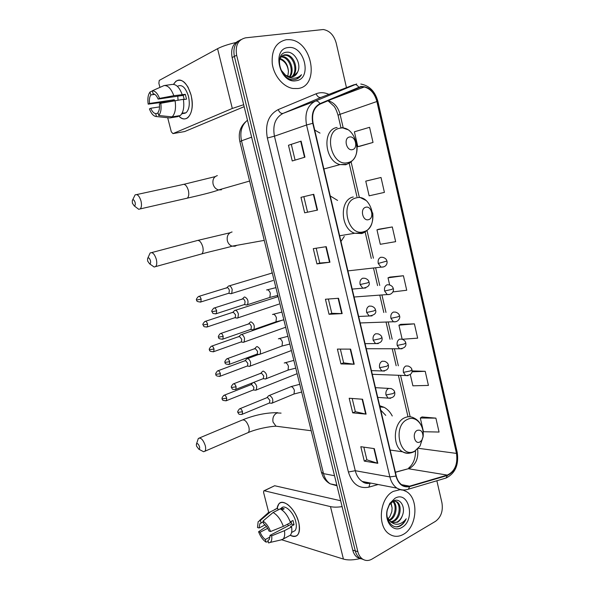 <?xml version="1.0" encoding="UTF-8"?>
<svg xmlns="http://www.w3.org/2000/svg" width="590" height="590" viewBox="0 0 590 590"><rect width="100%" height="100%" fill="white"/><g stroke="black" fill="none" stroke-linecap="round" stroke-linejoin="round"><path stroke-width="0.89" d="M340.976 241.443L344.295 236.428M337.576 200.43L330.253 195.939M392.262 415.979C390.204 412.034 387.49 409.143 384.12 407.299L379.717 405.743M320.023 133.104L314.713 130.043M238.707 40.828C232.807 43.704 230.609 49.28 232.128 57.562L352.754 550.16C353.55 553.287 354.996 555.655 357.105 557.27L361.006 558.878M240.978 39.611C235.056 42.487 232.858 48.085 234.378 56.404L355.291 550.913C356.094 554.054 357.547 556.429 359.657 558.044L363.565 559.652L359.657 558.044C357.547 556.429 356.094 554.054 355.291 550.913L234.378 56.404C232.858 48.085 235.056 42.487 240.978 39.611M286.342 39.7C276.076 42.06 271.385 50.047 272.256 63.668C273.893 75.911 283.303 87.01 293.009 88.493L297.898 88.522C320.178 86.236 312.494 40.747 289.528 39.67L286.342 39.7C276.076 42.06 271.385 50.047 272.256 63.668C273.893 75.911 283.303 87.01 293.009 88.493L297.898 88.522C320.178 86.236 312.494 40.747 289.528 39.67L286.342 39.7M393.279 491.389C379.606 497.82 376.855 526.509 389.319 534.068C393.825 536.989 398.538 537.07 403.442 534.319C417.182 527.04 419.07 498.565 406.392 491.573L403.103 490.098L406.392 491.573C419.07 498.565 417.182 527.04 403.442 534.319C398.538 537.07 393.825 536.989 389.319 534.068C376.855 526.509 379.606 497.82 393.279 491.389L400.182 489.648L393.279 491.389M360.925 86.922L364.303 86.981C370.535 88.684 374.739 93.53 376.899 101.517L456.49 453.408C457.899 464.197 454.838 471.425 447.294 475.098L409.608 486.167C406.93 486.92 404.393 486.529 402.004 484.995C399.209 483.077 397.291 480.053 396.266 475.938L313.113 123.251C311.483 113.914 313.821 107.52 320.127 104.069L360.925 86.922M360.829 86.501L319.972 103.648C313.504 107.188 311.1 113.745 312.774 123.31L395.971 476.093C398.479 484.368 403.036 487.856 409.644 486.58L447.331 475.496C455.06 471.727 458.201 464.323 456.756 453.268L377.202 101.465C374.163 91.295 368.706 86.31 360.829 86.501M435.885 418.133L420.301 418.008L423.458 431.718L439.063 432.05L435.885 418.133L422.034 416.946M402.225 339.272L417.654 338.159L414.394 323.858L400.743 324.345M359.782 146.276L373.028 142.433L369.576 127.307L354.391 131.799L357.82 146.674L359.915 146.246M381.015 177.479L365.756 181.145L369.134 195.821L384.415 192.392L381.015 177.479L367.695 180.658M392.298 226.951L376.966 229.82L380.299 244.297L395.647 241.657L392.298 226.951L378.861 229.215M392.866 291.917L406.724 290.243L403.42 275.737L389.872 277.101M346.463 87.637L336.212 43.085C333.933 35.164 329.618 30.643 323.283 29.522L245.661 37.819C238.094 39.626 235.093 45.437 236.642 55.239L357.857 551.672C358.654 554.821 360.114 557.203 362.223 558.826C365.276 560.95 368.529 561.046 371.988 559.099L435.538 521.309C441.062 517.135 443.201 510.984 441.947 502.857L436.866 480.762M366.102 414.128L352.695 412.852L349.184 398.25L362.555 399.238L366.102 414.128L365.675 414.062L362.135 399.209M377.807 463.312L364.273 461.107L360.815 446.704L374.311 448.629L377.807 463.312L377.379 463.209L373.89 448.57M329.943 262.233L316.948 263.907L313.29 248.656L326.233 246.672L329.943 262.233L329.53 262.277L325.828 246.731M317.531 210.092L304.683 212.813L300.974 197.34L313.769 194.294L317.531 210.092L317.125 210.173L313.364 194.39M304.927 157.169L292.242 160.967L288.473 145.258L301.114 141.135L304.927 157.169M354.221 364.237L340.946 363.912L337.392 349.096L350.622 349.125L354.221 364.237L353.801 364.207L350.209 349.125M342.171 313.607L329.036 314.271L325.429 299.241L338.52 298.274L342.171 313.607L341.75 313.615L338.107 298.304M410.301 374.591L412.889 385.808L428.428 385.425L425.213 371.317L412.063 370.904M329.036 314.271L331.779 313.29M328.365 299.019L331.786 313.305L341.75 313.615M340.946 363.912L343.646 362.82M340.356 349.103L343.653 362.85L353.801 364.207M288.473 145.258L301.114 141.135M304.683 212.813L317.125 210.173M316.948 263.907L319.743 263.037M316.188 248.213L319.743 263.052L329.53 262.277M364.273 461.107L366.877 459.802M363.838 447.139L366.884 459.839L377.379 463.209M352.695 412.852L355.342 411.65M352.186 398.471L355.35 411.687L365.675 414.062M403.42 275.737L388.021 277.831L389.997 277.057M389.658 284.941L388.021 277.831M376.966 229.82L378.987 229.171M365.756 181.145L367.821 180.629M373.028 142.433L357.82 146.674M414.394 323.858L398.928 325.193L400.861 324.286M402.166 339.25L398.928 325.193M425.213 371.317L411.968 371.825M420.301 418.008L422.152 416.872M307.53 212.061L303.843 196.654M295.089 160.111L291.386 144.661M297.626 72.076C301.866 64.163 294.462 51.352 286.961 52.2C273.214 52.591 280.103 81.206 294.071 79.628L294.742 79.554C297.64 79.067 299.897 77.452 301.497 74.694C299.233 77.039 296.497 78.219 293.282 78.227C290.531 78.16 287.942 77.128 285.501 75.122L289.793 76.958L291.873 76.958C294.535 76.493 296.453 74.871 297.626 72.076L293.392 76.56M285.501 75.122L280.7 69.583M279.328 60.549C280.213 57.112 282.108 55.187 285 54.774L286.6 54.818C294.911 55.63 299.499 71.869 291.954 76.951M282.632 55.548L285.671 55.254C293.746 56.043 298.452 71.582 291.453 77.01M281.386 56.522L282.898 56.574C290.273 57.282 295.199 70.756 289.86 76.966M281.017 56.935L281.976 57.009C289.122 57.695 294.078 70.483 289.299 76.87M288.208 47.576C271.186 48.786 279.66 84.134 296.055 80.734C312.545 79.06 304.558 44.892 288.208 47.576M280.036 58.469C285.162 60.394 287.964 64.73 288.436 71.486C287.743 65.239 284.859 61.102 279.778 59.059M288.436 71.486L287.802 76.42M301.497 74.694L296.726 79.016M291.372 79.79L287.986 78.868M173.512 84.355C177.701 77.799 182.553 78.743 188.048 87.18L191.079 95.056L191.824 98.788C194.412 114.158 185.924 124.424 178.578 115.832C181.86 119.187 184.943 119.8 187.841 117.661C192.193 113.177 193.269 105.647 191.079 95.056C187.111 82.755 182.067 78.131 175.96 81.191L173.512 84.355M235.823 42.539C227.998 44.368 221.914 46.418 217.57 48.682L159.248 80.417L158.865 83.249L159.927 87.394M243.677 104.718L232.305 108.457L172.959 133.613L184.677 131.548L244.157 106.672M172.959 133.613L171.292 131.799L167.685 117.712M163.843 102.697L163.747 102.328M174.411 100.684L174.271 99.732L149.521 103.457C149.086 99.673 149.543 96.826 150.893 94.916L154.787 94.356M183.416 99.614L186.521 99.142L185.304 94.334L173.829 95.691C171.181 88.67 167.929 85.292 164.086 85.557L152.338 90.764L153.105 93.751C155.03 93.958 156.704 95.735 158.127 99.091L183.151 95.388L184.264 99.481M178.04 100.108L177.782 96.177M177.502 86.28C181.941 84.06 185.599 87.409 188.468 96.317C190.061 103.995 189.279 109.46 186.116 112.72L182.996 113.575M181.624 114.01L183.866 112.963L182.059 113.258M184.884 113.42L184.316 113.007M164.44 85.506L172.376 84.407C176.248 84.141 179.508 87.49 182.14 94.466M183.365 99.304C184.449 107.011 183.424 112.425 180.289 115.552L172.081 116.886L158.703 115.5L157.936 112.528C159.322 110.669 159.809 107.823 159.381 103.973L160.782 103.279L183.365 99.304M158.113 113.221L155.701 113.597L156.468 116.562L169.809 117.934L177.988 116.591L177.826 115.95M175.06 100.558C176.174 108.317 175.178 113.759 172.081 116.886M169.809 117.934L167.921 117.734M173.829 95.691L159.529 98.383L158.127 99.091M152.338 90.764C155.126 90.779 157.523 93.316 159.529 98.383M160.782 103.279C161.535 108.958 160.841 113.029 158.703 115.5M156.468 116.562C153.695 116.407 151.35 113.863 149.418 108.914L150.76 108.25L159.543 106.893M155.701 113.597C153.798 113.332 152.146 111.547 150.76 108.25M172.265 101.089L148.179 104.135C147.426 98.788 148.016 94.791 149.948 92.143L150.893 94.916M152.382 90.934L150.126 91.937M149.521 103.457L148.179 104.135M174.271 99.732L172.206 100.743M185.304 94.334L183.151 95.388M132.389 203.218L134.188 205.844C135.235 205.777 135.538 204.619 135.103 202.377C134.07 199.663 133.126 199.095 132.278 200.652L132.389 203.218M132.573 200.032L135.088 194.921C137.322 193.822 139.292 195.814 140.973 200.895C141.843 204.708 141.593 207.378 140.236 208.904L138.709 209.295L136.489 207.599M352.392 149.639C358.484 148.621 355.46 135.486 349.479 137.028C343.321 137.979 346.411 151.283 352.392 149.639M147.662 261.075L149.587 263.811C150.575 263.737 150.863 262.653 150.443 260.574C149.366 257.8 148.4 257.188 147.544 258.737L147.662 261.075M147.78 258.177L150.148 252.977C152.463 251.856 154.506 253.921 156.284 259.18C157.102 262.697 156.888 265.168 155.642 266.592L154.16 267.019L151.925 265.448M368.573 219.642C374.517 218.263 371.553 205.379 365.719 207.274C359.708 208.602 362.739 221.641 368.573 219.642M196.514 446.092L198.837 449.211C199.627 449.13 199.848 448.275 199.494 446.645C198.284 443.665 197.244 442.898 196.374 444.351L196.514 446.092M196.477 444.012L198.343 438.429C200.858 437.338 203.159 439.698 205.239 445.516C205.895 448.238 205.77 450.148 204.863 451.254L203.609 451.733L201.537 450.642M419.962 441.947L421.88 440.118L423.015 436.696C422.853 431.615 420.943 429.498 417.277 430.353C411.731 432.802 414.571 445.03 419.962 441.947M385.757 415.367L380.764 410.175M230.366 293.687L231.715 293.481L232.202 289.594C231.457 287.183 230.395 285.936 229.016 285.84L228.345 286.15M228.293 293.385L229.001 293.164L229.348 290.354C228.809 288.613 228.042 287.706 227.047 287.64M236.701 318.091L237.947 317.84L238.397 314.087C237.652 311.69 236.59 310.421 235.204 310.266L234.481 310.583M234.547 317.811L235.233 317.582L235.558 314.861L233.249 312.095M242.984 342.325L244.127 342.038L244.555 338.409C243.81 336.027 242.741 334.729 241.347 334.523L240.573 334.847M240.764 342.06L241.421 341.824L241.723 339.206L239.415 336.389L211.825 346.087M249.231 366.383L250.263 366.073L250.662 362.562C249.924 360.188 248.855 358.875 247.446 358.609L246.627 358.941M246.937 366.147L247.564 365.911L247.852 363.374L245.529 360.512L218.116 370.712M254.873 390.108L256.355 389.946L256.731 386.553C255.994 384.186 254.924 382.851 253.508 382.534L253.28 382.541M256.001 390.189L253.412 389.997L253.936 387.372L251.606 384.466L224.362 395.16M246.082 304.978L247.476 304.728C248.7 301.151 247.77 298.562 244.673 296.969L243.921 297.308M243.972 304.676L244.717 304.44L245.071 301.623C244.526 299.845 243.729 298.916 242.689 298.82M252.491 329.84L253.774 329.552C254.954 326.056 254.002 323.49 250.927 321.852L250.131 322.199M250.308 329.559L251.023 329.308L251.355 326.594C250.809 324.825 250.013 323.873 248.965 323.74M258.863 354.516L260.028 354.199C261.156 350.792 260.19 348.248 257.144 346.566L256.289 346.913M256.598 354.266L257.277 354.015L257.594 351.389L255.197 348.483L227.356 358.661M265.183 379.016L266.23 378.677C267.314 375.351 266.341 372.821 263.31 371.095L262.403 371.449M265.847 378.942L263.214 378.728L263.782 376L261.385 373.05L233.721 383.751M270.832 403.169L272.396 402.985C273.428 399.732 272.44 397.225 269.438 395.455L268.48 395.801M272.019 403.243L269.394 403.081L269.932 400.448L267.521 397.446L240.034 408.656M277.079 508.233C278.31 502.164 281.755 500.866 287.426 504.347C292.677 508.425 296.438 514.428 298.702 522.356L298.946 523.389C300.421 534.267 297.522 538.227 290.243 535.27C293.333 536.959 295.789 536.856 297.611 534.968C299.705 532.401 300.067 528.198 298.702 522.356C295.723 509.377 283.355 498.071 278.893 503.823L277.079 508.233M342.089 506.633C337.399 507.319 333.534 507.312 330.481 506.618L264.305 490.755L263.745 490.902L263.605 492.517L268.656 512.245M360.343 558.509C353.587 560.168 347.945 560.36 343.417 559.077L282.079 539.894M264.091 490.74L274.66 485.732L340.651 500.733M265.08 524.894L259.04 527.998L259.873 523.654L263.192 521.907M273.082 512.511L262.978 521.088L263.656 523.728C265.802 525.233 267.572 527.667 268.966 531.029L270.574 531.516L283.348 526.383L290.509 522.644C287.986 515.889 284.557 511.309 280.235 508.89L273.082 512.511C277.389 514.967 280.81 519.591 283.348 526.383M290.251 521.907L292.972 520.483L294.049 524.746L290.509 526.605L291.593 526.914L284.439 530.683L271.68 535.838L270.072 535.337L291.593 524.053L291.091 521.472M281.378 508.115C284.631 503.934 293.591 512.164 295.738 521.538C296.733 525.771 296.468 528.824 294.948 530.698L292.965 531.745M291.593 526.914C292.161 530.757 291.733 533.537 290.287 535.248L288.053 536.443M284.439 530.683C285.029 534.54 284.609 537.328 283.185 539.039L280.545 540.034M262.978 521.088C266.112 523.072 268.642 526.553 270.574 531.516M271.68 535.838C272.101 539.076 271.621 541.266 270.264 542.409L268.605 542.955L267.926 540.322L269.224 539.636L267.926 540.322M270.117 536.996L265.353 539.496L266.031 542.114L268.251 541.598M266.031 542.114C262.933 540.057 260.448 536.605 258.582 531.76L260.131 532.239L267.676 528.338M266.415 526.435L258.582 531.76M270.072 535.337L269.239 539.621M265.353 539.496C263.229 537.962 261.488 535.543 260.131 532.239M281.968 509.944L284.21 508.809L281.607 508.13L278.074 509.922L277.639 508.204L270.5 511.81L260.426 520.343L261.097 522.976M274.844 509.399L277.639 508.204M267.735 512.99L270.5 511.81M259.04 527.998L257.491 527.526L258.147 521.73L260.426 520.343M288.591 525.624L287.352 524.296M281.607 508.13L282.057 509.9M291.593 524.053L294.049 524.746M393.124 501.131C398.184 504.62 396.546 517.349 389.791 520.387L389.208 520.653M393.582 500.895L396.878 501.751C402.277 504.907 400.831 518.212 393.854 521.361L391.023 522.179M394.562 500.888L395.853 501.537C401.244 504.686 399.806 517.976 392.837 521.118L390.55 521.87M402.395 515.513C406.045 506.707 399.71 497.267 393.368 501.006L389.385 504.863L387.416 509.657C384.724 519.783 392.387 529.709 399.895 526.133L400.47 525.823C402.941 524.34 404.858 521.988 406.215 518.772C404.209 521.472 401.79 523.212 398.958 523.994C396.532 524.591 394.231 524.156 392.04 522.688L397.505 522.231C399.769 520.852 401.399 518.61 402.395 515.513C401.163 518.61 399.342 520.808 396.93 522.091L392.475 522.851M392.04 522.688L390.89 522.091L387.291 517.526M392.667 501.412C397.144 505.446 395.182 517.238 388.781 520.144M394.924 498.314L389.769 503.447L387.32 509.458C384.06 521.604 393.39 532.976 401.827 527.467C415.913 520.048 408.87 489.929 394.924 498.314M391.037 502.754L392.114 507.983L390.831 502.968M392.114 507.983L391.819 511.737L389.857 516.611L388.191 518.706M406.215 518.772C403.803 523.529 400.588 526.206 396.561 526.789M232.128 57.562L236.642 55.239M352.754 550.16L357.857 551.672M247.483 120.242C241.686 124.969 239.695 131.828 241.502 140.826L251.628 137.175M239.901 141.696L241.502 140.826L323.504 473.623L334.523 475.739M321.417 472.162L323.504 473.623C324.699 478.217 326.934 481.624 330.208 483.852L336.986 485.776M447.294 475.098L408.324 468.733L410.22 467.973C416.142 463.991 418.612 457.693 417.624 449.079M395.411 472.31L408.324 468.733L395.381 472.184M376.899 101.517L340.069 114.305C338.018 106.879 333.999 102.343 328.011 100.706M395.971 476.093L389.865 476.904L306.549 124.999C304.514 113.346 307.449 105.381 315.348 101.097L356.685 83.972M321.683 97.136L283.075 113.391C275.353 117.543 272.477 125.146 274.439 136.194L355.276 470.717C356.515 475.577 358.831 479.154 362.231 481.455C364.922 483.166 367.799 483.719 370.837 483.107M358.683 87.128C357.289 85.041 355.748 84.245 354.066 84.724L320.975 97.409C319.006 97.829 317.383 96.627 316.107 93.795C320.215 92.165 324.478 92.357 328.896 94.371M378.146 484.515L368.868 487.148C358.986 489.014 352.164 483.962 348.402 472L267.351 138.023L274.439 136.194L306.549 124.999L312.774 123.31M405.684 489.84C402.609 490.482 399.703 489.914 396.974 488.144C393.508 485.747 391.141 482.008 389.865 476.904L355.276 470.717L348.402 472M409.644 486.58L408.391 489.191L406.761 489.656M267.351 138.023C264.895 124.225 268.509 114.748 278.178 109.607C279.512 112.52 281.142 113.782 283.075 113.391L315.348 101.097C316.992 100.639 318.534 101.487 319.972 103.648M447.331 475.496L446.04 478.04L444.447 478.512M456.756 453.268L457.191 452.235L377.925 101.517L377.202 101.465M278.178 109.607L316.107 93.795M457.243 452.464C458.968 464.861 455.237 473.387 446.04 478.04L408.391 489.191C404.504 490.497 400.699 490.143 396.974 488.144L362.231 481.455C364.266 483.217 366.869 483.822 370.055 483.269L368.868 487.148M409.608 486.167L401.525 484.663M456.49 453.408L418.354 448.304M410.161 416.776L400.566 375.358M398.346 365.8L394.415 348.83M392.188 339.213L388.227 322.111M385.978 312.42L381.988 295.184M379.724 285.413L375.697 268.052M373.418 258.199L367.024 230.624M359.258 197.104L351.116 161.962M343.21 127.838L340.069 114.305L338.041 115.227C336.647 110.736 335.297 107.719 333.984 106.193L327.929 100.735M366.692 482.31L366.42 483.387M338.063 115.316L340.858 127.388M304.529 157.287L300.716 141.276M232.305 108.457L217.57 48.682M185.621 198.535L187.34 198.144C188.815 196.625 189.154 194.029 188.35 190.349C186.728 185.444 184.722 183.549 182.332 184.655L136.725 194.567M221.471 189.781L218.595 189.936C215.852 189.184 214.023 187.244 213.093 184.117C212.363 179.662 213.779 176.823 217.341 175.599M347.805 162.611C364.332 159.661 356.22 124.247 339.825 128.237C322.737 130.707 331.366 167.39 347.805 162.611M337.126 127.477C321.882 129.387 324.411 161.181 340.069 164.581L345.792 164.765L350.224 162.611M236.878 245.307L235.063 246.214L232.121 246.163C229.746 245.337 228.16 243.537 227.364 240.772C226.649 236.369 228.035 233.485 231.523 232.106L232.084 231.988M200.239 254.327L201.854 253.884C203.203 252.468 203.498 250.064 202.746 246.657C201.035 241.583 198.941 239.621 196.47 240.764L151.689 252.572M363.838 231.664C379.975 227.74 372.017 193.004 356.013 197.952C339.339 201.441 347.798 237.394 363.838 231.664M362.459 233.323L364.768 232.158M353.285 196.979C339.206 199.619 340.334 228.994 354.708 233.256L361.788 233.544M279.476 426.644L276.009 426.201L273.037 422.079C272.359 417.853 273.649 414.814 276.924 412.971L281.076 413.118M247.085 433.053L248.272 432.536C249.253 431.423 249.437 429.55 248.825 426.909C246.804 421.297 244.459 419.07 241.789 420.227L199.479 437.95M414.785 451.055L420.028 446.04L423.104 436.748C424.549 425.117 415.633 415.058 407.439 419.416C392.033 425.987 399.961 459.691 414.785 451.055M421.739 426.563C420.073 422.521 417.491 419.674 413.996 418.022C410.965 416.385 407.845 416.304 404.637 417.772C393.412 422.329 391.944 446.173 402.616 451.807C405.094 453.275 407.69 453.666 410.404 452.965M382.755 257.336L380.771 257.269C378.603 258.295 377.762 260.352 378.234 263.457L386.937 261.046C386.516 259.209 385.123 257.978 382.755 257.336M200.157 302.161L200.873 301.955C197.731 301.925 196.337 301.276 196.684 300.015L201.161 299.101C200.386 296.851 199.472 295.996 198.417 296.519C196.492 298.621 195.917 299.779 196.684 300.015L196.669 299.986M272.285 272.978L229.34 285.848M378.234 263.457L381.022 267.145L383.751 266.894M273.023 280.53L231.715 293.481M229.001 293.164L200.873 301.955L201.161 299.101M393.25 288.517C392.911 286.814 391.568 285.582 389.223 284.837L387.114 284.764C384.968 285.84 384.134 287.92 384.599 291.003L391.723 289.425L393.25 288.517C394.223 290.251 392.357 295.133 387.232 294.558L389.894 294.41M206.655 327.103L207.348 326.889C202.451 327.177 204.022 325.643 203.137 324.979L207.614 324.131C206.817 321.852 205.888 320.975 204.819 321.506C202.938 323.63 202.377 324.788 203.137 324.979L203.122 324.943M278.126 296.652L235.432 310.274M278.937 304.116L237.947 317.84M235.233 317.582L207.348 326.889L207.614 324.131M384.599 291.003L387.232 294.558L354.081 297.013M395.625 312.125L393.412 312.051C391.281 313.179 390.455 315.274 390.919 318.334L398.029 316.808L399.519 315.775C399.209 314.138 397.911 312.921 395.625 312.125M213.108 351.869L213.772 351.647C210.645 351.714 209.236 351.094 209.546 349.774L214.023 348.985C213.211 346.677 212.267 345.784 211.183 346.315C209.347 348.454 208.794 349.605 209.546 349.774L209.531 349.73M283.923 320.163L283.171 319.957M282.544 320.09L241.487 334.53M390.919 318.334L393.405 321.764L395.986 321.705M284.815 327.546L285.678 327.28M241.421 341.824L213.772 351.647L214.023 348.985M401.967 339.198L399.651 339.125C397.549 340.297 396.731 342.406 397.195 345.452L404.275 343.97L405.736 342.82C405.492 341.3 404.239 340.091 401.967 339.198M219.517 376.457L220.151 376.236C217.017 376.346 215.608 375.734 215.903 374.392L220.38 373.662C219.554 371.324 218.595 370.417 217.504 370.94C215.837 372.924 215.298 374.075 215.903 374.392L215.888 374.34M397.195 345.452L399.533 348.764L402.033 348.786M290.649 350.821L291.431 350.585M247.564 365.911L220.151 376.236L220.38 373.662M408.25 366.058L405.846 365.984C403.767 367.209 402.955 369.333 403.413 372.364L410.478 370.918L411.909 369.657C411.724 368.241 410.507 367.039 408.25 366.058M225.874 400.875L226.479 400.647C223.344 400.802 221.929 400.197 222.224 398.833L226.7 398.162C225.852 395.794 224.879 394.865 223.78 395.389C222.142 397.395 221.626 398.545 222.224 398.833L222.209 398.774M296.445 373.942L297.139 373.736M253.663 389.828L226.479 400.647L226.7 398.162M403.413 372.364L405.618 375.55L408.022 375.653M215.608 313.902L216.36 313.673C211.368 313.976 212.946 312.39 212.046 311.712L216.663 310.812C215.852 308.481 214.885 307.604 213.772 308.164C211.847 310.31 211.272 311.491 212.046 311.712L212.039 311.675M364.937 278.288L362.725 278.192C360.483 279.276 359.605 281.393 360.092 284.55L367.327 282.927L368.993 282.013C368.603 280.25 367.245 279.004 364.937 278.288M268.797 297.766L269.851 297.419L270.345 293.326C269.571 291.054 268.487 289.882 267.093 289.801L266.569 289.97M244.717 304.44L216.36 313.673L216.663 310.812M360.092 284.55L362.806 288.185L365.719 287.986M222.187 339.324L222.909 339.088C219.716 339.169 218.278 338.527 218.58 337.163L223.19 336.33C222.364 333.962 221.383 333.062 220.254 333.63C218.514 335.622 217.953 336.794 218.58 337.163L218.566 337.119M371.582 306.188L369.252 306.085C367.032 307.22 366.161 309.359 366.641 312.494L373.861 310.915L375.483 309.875C375.129 308.187 373.824 306.955 371.582 306.188M274.947 322.17L275.958 321.816L276.422 317.855C275.648 315.591 274.556 314.389 273.155 314.256L272.499 314.485M251.023 329.308L222.909 339.088L223.19 336.33M366.641 312.494L369.2 315.989L372.032 315.901M228.721 364.561L229.414 364.318C226.213 364.436 224.768 363.809 225.063 362.422L229.672 361.655C228.824 359.258 227.836 358.344 226.693 358.904C224.989 360.933 224.443 362.105 225.063 362.422L225.048 362.371M378.168 333.866L375.719 333.756C373.522 334.95 372.666 337.096 373.146 340.216L380.344 338.682L381.929 337.517C381.642 335.946 380.388 334.729 378.168 333.866M281.054 346.396L282.027 346.042L282.448 342.207C281.681 339.951 280.589 338.734 279.181 338.549L278.384 338.837M257.277 354.015L229.414 364.318L229.672 361.655M373.146 340.216L375.542 343.587L378.286 343.587M235.204 389.614L235.867 389.371C230.882 389.835 232.46 388.279 231.501 387.505L236.111 386.797C235.248 384.37 234.237 383.441 233.087 383.994C231.42 386.037 230.889 387.21 231.501 387.505L231.487 387.438M384.687 361.316L382.143 361.213C379.967 362.452 379.119 364.62 379.591 367.718L386.775 366.235L388.323 364.937C388.102 363.484 386.893 362.275 384.687 361.316M287.124 370.468L288.045 370.1L288.444 366.39C287.677 364.141 286.578 362.902 285.162 362.666L284.24 363.02M263.494 378.537L235.867 389.371L236.111 386.797M379.591 367.718L381.855 370.963L384.488 371.051M241.642 414.482L242.276 414.239C238.102 415.036 238.603 413.266 237.888 412.403L242.505 411.754C241.612 409.298 240.595 408.346 239.437 408.907C237.807 410.965 237.291 412.13 237.888 412.403L237.873 412.329M391.141 388.552L388.515 388.449C386.362 389.739 385.521 391.922 385.993 394.998L393.154 393.567L394.666 392.144C394.467 390.742 393.287 389.548 391.141 388.552M293.149 394.363L294.019 394.002L294.388 390.41C293.621 388.168 292.529 386.9 291.106 386.62L269.342 395.455M269.659 402.896L242.276 414.239L242.505 411.754M385.993 394.998L388.117 398.125L390.639 398.302M343.417 559.077L330.481 506.618M274.66 485.732L264.305 490.755M380.004 406.952L384.12 407.299M357.105 557.27L362.223 558.826M245.735 121.732C240.086 126.85 238.139 133.473 239.879 141.607L321.506 472.531L323.04 476.528C324.743 479.744 327.133 482.185 330.208 483.852L336.846 485.216M364.303 86.981L330.54 99.622M377.91 101.458C375.144 91.428 369.436 85.616 360.792 84.031M408.007 416.783L398.383 375.277M396.17 365.748L392.239 348.83M390.02 339.235L386.059 322.192M383.817 312.523L379.835 295.347M377.57 285.604L373.558 268.288M371.28 258.472L365.122 231.958M356.935 196.662L349.199 163.334M408.7 468.003C413.273 464.227 415.552 458.504 415.522 450.834M281.976 57.009L282.898 56.574M285.671 55.254L286.6 54.818M183.689 113.11L186.116 112.72M215.195 176.617L184.036 184.272M134.188 205.844L138.709 209.295M249.607 181.049L218.595 189.936C213.757 192.016 197.709 195.784 187.34 198.144L140.236 208.904M341.942 127.588L347.436 129.579M356.862 143.967C358.078 154.197 354.701 160.959 346.728 164.271L340.069 164.581L323.895 168.983M230.026 232.77L198.078 240.329M149.587 263.811L154.16 267.019M264.246 240.381L232.121 246.163C227.688 247.682 211.758 251.119 201.854 253.884L155.642 266.592M359.517 197.178L365.852 200.371M372.71 212.887C373.765 222.725 370.513 229.422 362.975 232.969L354.708 233.256L339.641 235.771M277.735 412.705C266.732 412.55 255.153 414.888 242.984 419.719M198.837 449.211L203.609 451.733M311.195 430.737L276.009 426.201C269.637 426.393 256.849 428.827 248.272 432.536L204.863 451.254M421.88 440.118L420.028 446.04L414.468 451.498C410.603 453.585 406.65 453.688 402.616 451.807L390.16 450.045M271.739 272.831L272.211 272.683M228.714 293.341L231.317 293.724M347.923 270.884L381.022 267.145C386.701 267.366 387.505 262.838 386.952 261.112M226.331 288.156L228.02 286.563M199.103 296.313L226.56 287.861M277.484 296.475L278.038 296.298M234.953 317.759L237.556 318.091M232.504 312.619L234.171 310.996M205.49 321.292L232.733 312.331M285.671 327.244L244.127 342.038M241.148 342.008L243.744 342.288M360.195 322.959L393.405 321.764C398.25 322.56 400.536 317.759 399.548 315.886M238.64 336.912L240.27 335.253M291.416 350.534L250.263 366.073M247.306 366.088L249.894 366.316M366.272 348.719L399.533 348.764C404.416 348.373 406.495 346.441 405.773 342.952M258.619 354.494L247.505 358.617M244.732 361.028L246.332 359.332M297.124 373.677L256.355 389.946M372.305 374.296L405.618 375.55C410.515 375.292 412.624 373.382 411.945 369.812M251.156 384.562L252.358 383.249M267.366 289.801L275.906 287.647M277.816 295.406L269.851 297.419L247.476 304.728M244.415 304.632L247.055 304.993M241.907 299.381L243.589 297.751M214.494 307.936L242.151 299.064M352.215 289.093L362.806 288.185C368.02 287.36 370.092 285.331 369.008 282.094M273.34 314.264L281.924 312.073M283.834 319.817L275.958 321.816L253.774 329.552M250.728 329.5L253.361 329.817M248.154 324.301L249.799 322.634M220.955 333.394L248.383 323.991M358.668 316.469L369.2 315.989C374.584 315.156 376.693 313.15 375.513 309.979M279.269 338.549L287.905 336.322M289.815 344.058L282.027 346.042L260.028 354.199M256.997 354.199L259.63 354.465M254.356 349.044L255.971 347.34M365.077 343.646L375.542 343.587C380.579 343.225 382.718 341.241 381.966 337.642M284.314 362.99L293.85 360.394M295.76 368.138L288.045 370.1L266.23 378.677M260.507 373.61L262.1 371.87M371.435 370.623L381.855 370.963C386.841 370.793 389.017 368.831 388.36 365.085M291.003 386.612L299.742 384.304M301.652 392.048L294.019 394.002L272.396 402.985M375.454 387.667L388.611 388.404M267.005 397.564L268.192 396.215M377.748 397.395L388.117 398.125C393.117 398.08 395.315 396.148 394.71 392.313M259.873 523.654L263.206 521.951M291.585 532.482L294.948 530.698M283.185 539.039L290.287 535.248M270.264 542.409L282.632 539.555M259.482 520.542L267.263 513.617M395.853 501.537L396.878 501.751M389.385 504.863L389.769 503.447"/></g></svg>
